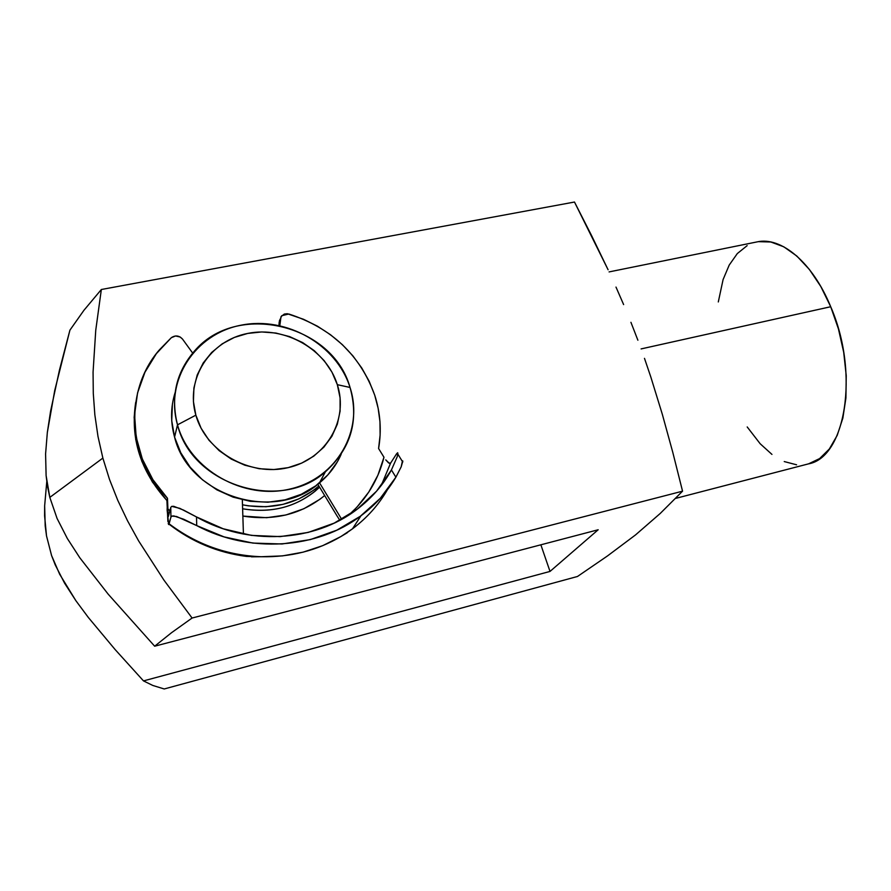 <?xml version="1.0" encoding="UTF-8"?>
<svg xmlns="http://www.w3.org/2000/svg" width="891" height="891" viewBox="0 0 891 891"><rect width="100%" height="100%" fill="white"/><g stroke="black" fill="none" stroke-linecap="round" stroke-linejoin="round"><path stroke-width="1.34" d="M83.91 310.324L69.921 330.149L59.452 370.099L50.564 411.297L47.334 432.469L45.586 453.931L46.109 475.616L49.818 497.39L102.866 458.085L97.988 436.445L94.847 414.827L93.288 393.388L93.065 372.137L95.749 330.26L101.34 289.508L83.91 310.324L101.34 289.508L95.749 330.26L93.065 372.137L93.288 393.388L94.847 414.827L97.988 436.445L102.866 458.085L109.504 479.447L117.779 500.341L127.547 520.812L138.617 540.893L163.944 580.13L192.088 618.031L682.551 491.175L660.242 513.45L635.539 534.912L607.406 555.995L577.491 576.477L164.222 688.966L577.491 576.477L607.406 555.995L635.539 534.912L660.242 513.45L682.551 491.175L672.772 452.305L682.551 491.175L192.088 618.031L171.529 632.71L154.666 646.209L598.184 529.755L550.014 571.432L143.496 680.902L152.829 685.469L164.222 688.966L152.829 685.469L143.496 680.902L115.195 649.639L88.343 617.474L75.902 600.723L64.609 583.226L55.275 564.983L51.578 555.538L46.51 535.881L45.185 525.824L44.65 505.821L46.778 481.608L44.65 505.821L44.595 515.8L46.51 535.881L51.578 555.538L59.641 574.205L75.902 600.723L88.343 617.474L115.195 649.639L143.496 680.902L550.014 571.432L598.184 529.755L154.666 646.209L171.529 632.71L192.088 618.031L163.944 580.13L138.617 540.893L127.547 520.812L117.779 500.341L109.504 479.447L102.866 458.085L49.818 497.39L57.057 518.417L67.326 538.487L79.8 557.766L108.156 594.141L154.666 646.209L108.156 594.141L79.8 557.766L67.326 538.487L57.057 518.417L49.818 497.39L47.524 486.542L46.109 475.616L45.586 453.931L47.334 432.469L54.719 390.525L69.921 330.149L83.91 310.324M675.556 498.414L808.315 463.91C845.258 457.863 859.815 373.463 830.713 306.727L641.097 348.916L830.713 306.727L838.453 328.979L843.71 352.335L846.238 375.679L845.927 397.943L842.853 418.124L837.217 435.354L829.343 448.986L819.642 458.564L808.56 463.843M662.269 414.115L672.772 452.305L662.269 414.115L650.731 376.715L662.269 414.115M644.483 358.36L650.731 376.715L644.483 358.36M630.928 322.308L637.889 340.228L630.928 322.308M615.993 287.08L623.622 304.588L615.993 287.08M591.591 235.592L608.085 269.75L574.483 202.034L591.591 235.592M796.599 464.801L784.247 461.56M771.951 454.41L760.157 443.729L747.204 426.956M718.302 301.949L723.091 279.562L729.217 265.061L737.314 253.567L747.159 245.626M758.453 241.661L770.815 241.996L783.779 246.796L796.821 256.029L809.373 269.45L820.856 286.59L830.713 306.727C812.536 262.266 780.962 236.282 756.994 241.918L609.088 271.911M574.483 202.034L101.34 289.508L574.483 202.034M324.669 495.53L319.936 499.261L303.864 508.739L285.877 514.987L266.665 517.704L242.853 516.067C274.328 521.046 301.603 514.196 324.669 495.53M540.859 544.813L550.014 571.432L540.859 544.813M319.602 487.188L315.002 491.297C294.442 507.58 270.318 513.405 242.619 508.783C272.936 513.662 298.596 506.467 319.602 487.188M337.344 461.85L327.866 474.892L315.692 485.862L301.269 494.293L285.153 499.829L267.957 502.212L250.371 501.321L233.119 497.145L216.903 489.861L202.391 479.737L190.195 467.218L180.795 452.806L174.569 437.102L177.509 424.829C170.549 396.996 176.106 372.516 194.182 351.388C236.438 300.857 332.744 324.291 350.029 387.451L337.333 384.678C348.804 419.75 326.496 458.965 288.194 467.641C250.07 476.863 206.01 451.915 195.853 415.161L177.509 424.829C189.761 469.891 243.833 500.452 290.421 488.925C337.21 478.066 364.063 430.03 350.029 387.451C359.207 420.418 350.998 448.529 325.393 471.785C280.431 512.47 191.955 485.172 177.509 424.829L174.569 437.102C188.68 496.32 275.319 522.961 319.457 482.933C329.035 474.948 336.275 465.414 341.153 454.321M318.867 485.974L316.984 487.577C295.79 504.295 270.964 510.042 242.497 504.807L248.478 505.865L265.908 506.745L282.959 504.373L298.942 498.86L313.253 490.484L318.867 485.974M175.115 392.597C170.593 407.109 170.415 421.933 174.569 437.102L171.74 420.752L172.386 404.436M337.333 384.678L331.964 372.137L324.19 360.677L314.311 350.709L302.673 342.601L289.709 336.642L275.887 333.045L261.709 331.953L247.676 333.434L234.333 337.444L222.171 343.859L211.657 352.468L203.226 362.949L197.223 374.944L193.904 387.986L193.425 401.574L195.853 415.161L201.099 428.226L208.973 440.221L219.164 450.646L231.27 459.088L244.791 465.191L259.181 468.722L273.849 469.546L288.194 467.641L301.67 463.12L313.732 456.17L323.923 447.104L331.886 436.289L337.344 424.149L340.095 411.174L340.084 397.854L337.333 384.678L350.029 387.451C336.653 344.694 286.612 315.982 241.116 325.182C195.441 333.735 164.557 379.934 177.509 424.829L195.853 415.161C185.116 378.541 210.131 340.562 247.676 333.434C285.075 325.772 326.418 349.472 337.333 384.678M288.829 314.011C331.441 327.877 360.075 354.93 374.721 395.17L369.164 381.27L361.824 368.083L352.836 355.81L342.333 344.628L330.494 334.726L317.497 326.229L303.53 319.29L287.303 313.721L284.307 314.066L280.988 316.684L279.841 325.605L280.175 319.334L281.734 315.704L288.829 314.011M317.82 484.247L337.266 516.312L317.82 484.247M279.406 320.827L279.974 319.557M279.173 322.208L278.994 325.427L280.175 319.334L279.173 322.208M319.557 482.855L341.665 519.286L319.557 482.855M349.005 514.909L356.879 507.224L368.807 492.021L377.907 475.215L383.976 457.239L378.586 448.518L380.112 435.164L379.967 421.699L378.152 408.312L374.721 395.17C380.401 412.767 381.693 430.542 378.586 448.518L383.976 457.239C378.374 479.636 366.713 498.86 349.005 514.92M339.85 520.266L337.266 516.312L339.85 520.266M396.662 453.686L390.57 463.186L381.259 485.461L390.57 463.186L396.662 453.686L397.876 453.029L397.319 456.526L391.427 469.958C382.974 485.227 371.525 498.336 357.102 509.284C314.646 542.118 247.575 546.205 196.521 516.958L179.815 508.349L171.729 506.366L170.771 507.391L168.377 516.412L170.771 507.391L170.927 517.125L168.677 524.554L167.14 510.153L167.475 498.258C126.6 456.392 124.306 390.002 159.433 349.818L171.328 337.689L156.359 353.649L144.943 372.249L137.57 392.853L134.574 414.727L136.167 437.047L142.326 458.976L152.896 479.659L167.475 498.258L168.232 516.657L167.642 508.705L169.88 510.743L167.642 508.705L167.475 498.258L166.907 500.519C140.578 471.261 130.175 438.539 135.699 402.353M243.432 534.077L242.33 499.795L243.432 534.077M192.69 353.103L182.521 339.092L180.194 337.021L175.572 335.963L171.328 337.689C175.382 335.016 179.113 335.484 182.521 339.092L192.69 353.103M340.863 536.571L352.502 528.808C366.958 517.949 378.564 504.985 387.318 489.894C378.608 504.896 367.081 517.805 352.747 528.63L340.863 536.571L322.698 545.66L303.096 552.164L282.458 555.895L261.23 556.73C290.488 557.321 317.029 550.593 340.863 536.571L347.245 532.773L340.863 536.571M402.487 460.825L401.184 466.839L395.894 477.186C387.028 492.133 375.378 504.997 360.955 515.789C317.419 548.956 249.692 553.901 196.711 525.59L183.735 519.253L173.834 515.922L171.885 516.089L170.927 517.125L169.112 523.797C196.466 544.446 227.172 555.427 261.23 556.73C227.172 555.427 196.466 544.446 169.112 523.797L168.677 524.554L168.221 523.518M390.57 463.186L388.543 462.863L385.77 459.89L389.378 463.376L390.57 463.186M135.699 402.309L134.151 417.311L135.722 439.564L141.869 461.404L152.383 481.998L166.907 500.519L167.898 521.569M196.711 525.59L224.053 536.883L252.877 543.087L282.013 543.978L310.335 539.601L336.765 530.201L360.354 516.245L380.268 498.325L395.894 477.186L391.427 469.958L376.581 491.175L357.28 509.151L334.181 523.128L308.141 532.439L280.197 536.616L251.474 535.391L223.173 528.764L196.521 516.958L196.711 525.59L196.521 516.958L183.602 510.109L173.712 506.3L171.729 506.366L170.771 507.391L170.927 517.125L171.885 516.089L176.585 516.513L196.711 525.59M251.462 556.83L261.23 556.73L246.495 556.418C217.66 552.654 191.832 541.895 169 524.142M397.319 456.526L391.427 469.958L395.894 477.186L401.184 466.839L402.832 461.026M397.486 452.739L397.809 454.377M325.393 471.785L319.457 482.933M316.984 487.577L315.002 491.297M344.839 534.244L352.502 528.808L360.955 515.789M397.843 454.12L402.754 462.05"/></g></svg>
